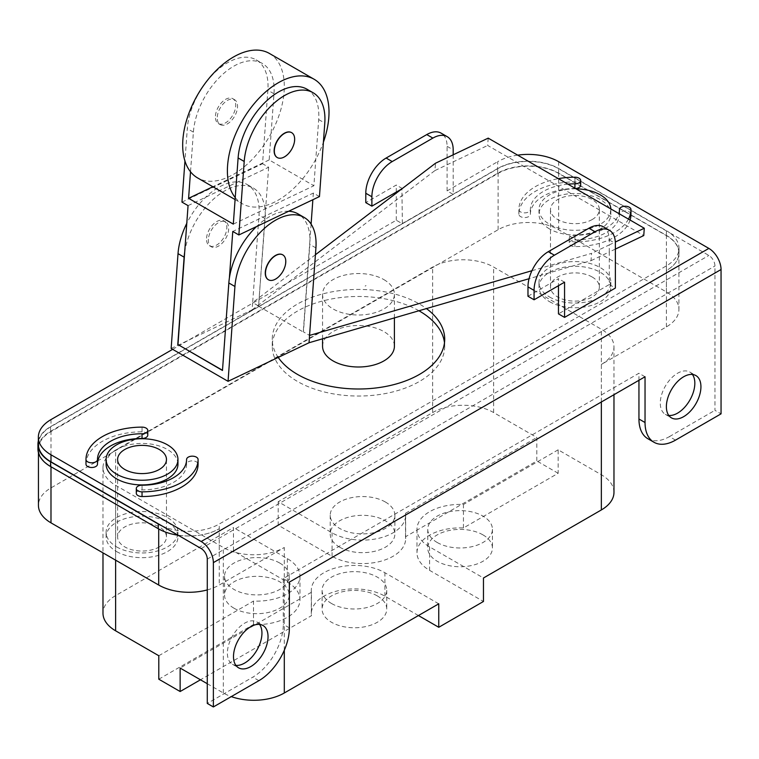 <?xml version="1.0" encoding="UTF-8"?>
<svg xmlns="http://www.w3.org/2000/svg" width="759" height="759" viewBox="0 0 759 759"><rect width="100%" height="100%" fill="white"/><g stroke="black" fill="none" stroke-linecap="round" stroke-linejoin="round"><path stroke-width="0.57" stroke-dasharray="3.79 2.85" d="M215.442 115.918A14.374 8.302 -60 0 1 222.083 102.076A14.374 8.302 -60 0 1 232.747 98.651A14.374 8.302 -60 0 1 235.688 106.279A14.374 8.302 -60 0 1 229.038 120.121A14.374 8.302 -60 0 1 218.374 123.546A14.374 8.302 -60 0 1 215.442 115.918M277.215 157.511A14.374 8.302 120 0 0 287.841 153.963A14.374 8.302 120 0 0 294.416 140.187A14.374 8.302 120 0 0 291.579 132.626M269.417 53.453A71.858 41.489 -60 0 1 284.103 91.564A71.858 41.489 -60 0 1 271.096 133.413A71.858 41.489 -60 0 1 197.558 177.9M235.233 197.606A71.858 41.489 120 0 0 242.273 203.716A71.858 41.489 120 0 0 315.81 159.229A71.858 41.489 120 0 0 323.4 142.199M217.264 116.981A14.374 8.302 -60 0 1 223.914 103.139A14.374 8.302 -60 0 1 234.578 99.714A14.374 8.302 -60 0 1 237.51 107.332A14.374 8.302 -60 0 1 230.869 121.174A14.374 8.302 -60 0 1 220.205 124.599A14.374 8.302 -60 0 1 217.264 116.981M181.961 202.112L262.548 163.726L267.88 90.236A57.2 33.026 120 0 0 256.191 59.885A57.2 33.026 120 0 0 231.115 60.862A57.2 33.026 120 0 0 187.302 128.613L184.949 161.031M306.997 89.22A57.2 33.026 -60 0 1 318.685 119.571L313.884 185.746L269.17 159.931L273.98 93.755A57.2 33.026 120 0 0 262.282 63.414A57.2 33.026 120 0 0 237.216 64.382A57.2 33.026 120 0 0 193.393 132.132L190.518 171.79M206.571 238.127A14.374 8.302 -60 0 1 213.213 224.285A14.374 8.302 -60 0 1 223.877 220.86A14.374 8.302 -60 0 1 226.818 228.478A14.374 8.302 -60 0 1 220.167 242.32A14.374 8.302 -60 0 1 209.503 245.745A14.374 8.302 -60 0 1 206.571 238.127M229.389 278.012L222.501 370.278M234 608.215A32.333 18.671 0 0 0 269.236 612.257A32.333 18.671 0 0 0 289.198 595.009A32.333 18.671 0 0 0 279.729 581.811A32.333 18.671 0 0 0 244.483 577.77A32.333 18.671 0 0 0 224.531 595.009A32.333 18.671 0 0 0 234 608.215M319.454 196.581L313.353 193.061L232.776 231.448M233.307 224.123L313.884 185.746M269.17 159.931L212.871 186.742M188.061 205.632L268.639 167.246L262.548 163.726M268.639 167.246L265.261 213.81A57.485 33.187 -60 0 1 265.109 218.592L258.553 306.19L303.268 332.006L309.976 239.626A57.485 33.187 120 0 0 298.069 213.905M184.684 252.197A57.485 33.187 -60 0 1 228.155 189.076A57.485 33.187 -60 0 1 253.354 188.09A57.485 33.187 -60 0 1 265.261 213.81L258.553 306.19M288.667 211.239A57.485 33.187 120 0 0 272.87 214.892A57.485 33.187 120 0 0 256.485 226.571M313.353 193.061L312.869 199.721M311.095 224.114L309.976 239.626A57.485 33.187 120 0 1 309.824 244.407L303.467 331.901L309.568 335.421M315.421 254.739L252.662 302.575L259.009 215.072A57.485 33.187 120 0 0 247.263 184.57A57.485 33.187 120 0 0 222.064 185.557A57.485 33.187 120 0 0 186.771 223.374M208.393 239.18A14.374 8.302 120 0 0 211.334 246.798A14.374 8.302 120 0 0 221.998 243.373A14.374 8.302 120 0 0 228.639 229.531A14.374 8.302 120 0 0 225.708 221.913A14.374 8.302 120 0 0 215.044 225.338A14.374 8.302 120 0 0 208.393 239.18M282.709 254.825A14.374 8.302 -60 0 1 285.545 262.386A14.374 8.302 -60 0 1 278.97 276.162A14.374 8.302 -60 0 1 268.344 279.71M377.28 595.891A32.333 18.671 0 0 0 342.043 591.849A32.333 18.671 0 0 0 322.082 609.097A32.333 18.671 0 0 0 331.55 622.295A32.333 18.671 0 0 0 366.787 626.336A32.333 18.671 0 0 0 386.748 609.097A32.333 18.671 0 0 0 377.28 595.891M482.961 534.877A32.333 18.671 0 0 0 447.725 530.835A32.333 18.671 0 0 0 427.763 548.074A32.333 18.671 0 0 0 437.231 561.28A32.333 18.671 0 0 0 472.468 565.322A32.333 18.671 0 0 0 492.43 548.074A32.333 18.671 0 0 0 482.961 534.877M159.305 546.907A24.43 14.108 0 0 0 166.468 536.926A24.43 14.108 0 0 0 151.383 523.9A24.43 14.108 0 0 0 124.761 526.955A24.43 14.108 0 0 0 117.607 536.926A24.43 14.108 0 0 0 132.683 549.962A24.43 14.108 0 0 0 159.305 546.907M116.63 551.594A35.929 20.74 0 0 0 155.785 556.091A35.929 20.74 0 0 0 177.957 536.926A35.929 20.74 0 0 0 167.435 522.258A35.929 20.74 0 0 0 128.28 517.761A35.929 20.74 0 0 0 106.108 536.926A35.929 20.74 0 0 0 116.63 551.594M279.729 563.036A32.333 18.671 0 0 0 244.483 558.994A32.333 18.671 0 0 0 224.531 576.242A32.333 18.671 0 0 0 234 589.439A32.333 18.671 0 0 0 269.236 593.491A32.333 18.671 0 0 0 289.198 576.242A32.333 18.671 0 0 0 279.729 563.036M339.681 547.201A32.333 18.671 0 0 0 374.918 551.243A32.333 18.671 0 0 0 394.879 533.994A32.333 18.671 0 0 0 385.411 520.797A32.333 18.671 0 0 0 350.174 516.746A32.333 18.671 0 0 0 330.212 533.994A32.333 18.671 0 0 0 339.681 547.201M259.54 624.391A24.43 14.108 120 0 0 256.884 621.963A24.43 14.108 120 0 0 244.664 623.167A24.43 14.108 120 0 0 228.706 644.704A24.43 14.108 120 0 0 232.453 664.277A24.43 14.108 120 0 0 235.888 665.368M692.436 374.462A24.43 14.108 120 0 0 689.77 372.033A24.43 14.108 120 0 0 677.559 373.248A24.43 14.108 120 0 0 661.601 394.775A24.43 14.108 120 0 0 665.339 414.348A24.43 14.108 120 0 0 668.774 415.439M645.036 376.768L638.945 373.248L283.278 578.586L283.278 624.344A43.111 24.895 -60 0 1 252.794 677.151L207.273 703.432M283.278 578.586L289.378 582.106M638.945 380.287L638.945 373.248M675.529 440.125L669.429 436.605A43.111 24.895 -60 0 1 647.873 438.74M322.556 346.256A35.929 20.74 180 0 1 344.728 327.091A35.929 20.74 180 0 1 383.883 331.588A35.929 20.74 180 0 1 394.405 346.256M383.883 279.606A35.929 20.74 180 0 1 394.405 294.274A35.929 20.74 180 0 1 372.223 313.439A35.929 20.74 180 0 1 333.078 308.941A35.929 20.74 180 0 1 322.556 294.274A35.929 20.74 180 0 1 344.728 275.109A35.929 20.74 180 0 1 383.883 279.606M171.145 348.466L252.13 309.89L252.662 302.575L258.762 306.095M366.009 285.631L365.117 286.058L366.009 285.631M488.198 138.129L487.667 145.453L643.755 235.565M158.802 679.201L253.506 624.524A43.111 24.895 0 0 0 299.976 599.705A43.111 24.895 0 0 0 287.348 582.106L233.487 551.015L233.487 527.543L115.615 595.597A43.111 24.895 0 0 0 102.987 613.196M253.506 624.524L253.506 601.052A43.111 24.895 0 0 0 299.976 576.242A43.111 24.895 0 0 0 287.348 558.643L233.487 527.543M158.802 655.738L253.506 601.052M438.759 603.813L384.898 572.722A43.111 24.895 0 0 0 337.916 567.324A43.111 24.895 0 0 0 311.304 590.322A43.111 24.895 0 0 0 311.427 592.257L311.427 615.72L200.461 679.789M418.437 615.549L384.898 596.185A43.111 24.895 0 0 0 337.916 590.787A43.111 24.895 0 0 0 311.304 613.784A43.111 24.895 0 0 0 311.427 615.72M311.427 592.257L180.139 668.053M331.55 603.519A32.333 18.671 0 0 0 366.787 607.57A32.333 18.671 0 0 0 386.748 590.322A32.333 18.671 0 0 0 377.28 577.115A32.333 18.671 0 0 0 342.043 573.073A32.333 18.671 0 0 0 322.082 590.322A32.333 18.671 0 0 0 331.55 603.519M613.974 492.344A43.111 24.895 0 0 0 601.346 474.745L558.159 449.812L558.159 473.274L463.445 527.96A43.111 24.895 0 0 0 416.985 552.77A43.111 24.895 0 0 0 429.613 570.37L483.464 601.47M463.445 527.96L463.445 504.488A43.111 24.895 0 0 0 416.985 529.308A43.111 24.895 0 0 0 429.613 546.907L483.464 577.997M437.231 542.505A32.333 18.671 0 0 0 472.468 546.556A32.333 18.671 0 0 0 492.43 529.308A32.333 18.671 0 0 0 482.961 516.101A32.333 18.671 0 0 0 447.725 512.059A32.333 18.671 0 0 0 427.763 529.308A32.333 18.671 0 0 0 437.231 542.505M207.273 683.717L223.326 692.986A43.111 24.895 0 0 0 231.277 696.61M207.273 589.914A42.827 24.724 0 0 0 219.266 585.037L284.302 547.486A43.111 24.895 180 0 1 223.326 547.486L115.615 485.305A43.111 24.895 180 0 1 102.987 467.696A43.111 24.895 180 0 1 111.061 453.199A43.111 24.895 180 0 1 115.615 450.096L432.658 267.054A43.111 24.895 180 0 1 438.028 264.426A43.111 24.895 180 0 1 493.635 267.054L601.346 329.245A43.111 24.895 180 0 1 613.974 346.844A43.111 24.895 180 0 1 601.346 364.443L666.383 326.892A42.827 24.724 0 0 0 678.926 309.416A42.827 24.724 0 0 0 666.383 291.93L558.662 229.74A42.827 24.724 0 0 0 498.103 229.74L50.986 487.885A42.827 24.724 0 0 0 38.443 505.361M116.63 546.907A35.929 20.74 0 0 0 155.785 551.395A35.929 20.74 0 0 0 177.957 532.239A35.929 20.74 0 0 0 167.435 517.572A35.929 20.74 0 0 0 128.28 513.075A35.929 20.74 0 0 0 106.108 532.239A35.929 20.74 0 0 0 116.63 546.907M666.383 326.892L666.383 270.574A42.827 24.724 0 0 0 678.926 253.089A42.827 24.724 0 0 0 666.383 235.603L558.662 173.422A42.827 24.724 0 0 0 498.103 173.422L50.986 431.558A42.827 24.724 0 0 0 38.443 449.043A42.827 24.724 0 0 0 50.986 466.529L158.697 528.719A42.827 24.724 0 0 0 219.266 528.719L219.266 524.023L666.383 265.878A43.111 24.895 0 0 0 679.011 248.278A43.111 24.895 0 0 0 669.694 232.823L708.859 255.441A8.624 4.981 60 0 1 714.95 266.001L714.95 410.325L721.05 413.845M38.358 440.818A43.111 24.895 180 0 1 50.578 426.634L497.695 168.489A43.111 24.895 180 0 1 558.662 168.489L666.383 230.679A43.111 24.895 180 0 1 669.694 232.823L558.662 168.726A43.111 24.895 180 0 0 497.695 168.726L50.986 426.634A43.111 24.895 180 0 0 38.358 444.233M666.383 265.878L666.383 270.574A43.111 24.895 0 0 0 679.011 252.975A43.111 24.895 0 0 0 666.383 235.375L558.662 173.185A43.111 24.895 0 0 0 497.695 173.185L50.578 431.321A43.111 24.895 0 0 0 37.95 448.93M278.202 501.727L278.202 525.2L332.062 556.29A43.111 24.895 0 0 0 379.045 561.688A43.111 24.895 0 0 0 405.657 538.691A43.111 24.895 0 0 0 405.524 536.755L536.822 460.96L536.822 437.488L493.635 412.554A43.111 24.895 0 0 0 432.658 412.554L278.202 501.727L332.062 532.827A43.111 24.895 0 0 0 379.045 538.216A43.111 24.895 0 0 0 405.657 515.228A43.111 24.895 0 0 0 405.524 513.293L405.524 536.755M385.411 502.022A32.333 18.671 0 0 0 350.174 497.98A32.333 18.671 0 0 0 330.212 515.228A32.333 18.671 0 0 0 339.681 528.425A32.333 18.671 0 0 0 374.918 532.467A32.333 18.671 0 0 0 394.879 515.228A32.333 18.671 0 0 0 385.411 502.022M453.189 154.808L453.189 161.876L487.667 145.453M669.429 436.605L714.95 410.325M252.13 309.89L434.954 170.557L435.486 163.242M172.663 349.339L396.283 220.233L402.374 223.753L401.909 188.82M402.374 188.555L396.283 185.035L365.791 202.634M434.954 170.557L453.189 161.876L453.189 194.418L447.089 190.898L447.089 146.316A28.738 16.594 120 0 0 441.14 133.157M418.94 310.763A86.222 49.781 0 0 0 297.509 311.057A86.222 49.781 0 0 0 272.253 346.256A86.222 49.781 0 0 0 325.478 392.251A86.222 49.781 0 0 0 419.452 381.454A86.222 49.781 0 0 0 444.708 346.256A86.222 49.781 0 0 0 444.489 342.736M531.917 270.716L591.565 253.354L591.033 260.669L529.061 278.714M615.369 249.085L609.268 251.988L609.268 244.92L591.565 253.354M603.32 226.789A28.738 16.594 120 0 1 609.268 239.948L609.268 244.92L615.331 242.036M591.033 260.669L609.268 251.988L609.268 284.54L558.463 313.875M527.979 296.266L558.463 278.667L558.463 285.707M564.563 282.187L558.463 278.667M567.922 184.162A44.553 25.721 0 0 0 530.37 209.56A5.749 3.321 180 0 1 524.63 212.881A5.749 3.321 180 0 1 518.881 209.56A56.043 32.362 180 0 1 558.368 178.64M628.471 219.114A56.043 32.362 180 0 1 574.924 241.912A5.749 3.321 180 0 1 569.174 238.601A5.749 3.321 180 0 1 574.924 235.281A44.553 25.721 0 0 0 618.917 213.602M405.524 513.293L536.822 437.488M558.159 449.812L463.445 504.488M278.202 525.2L233.487 551.015M558.159 473.274L536.822 460.96M162.009 525.93A43.111 24.895 0 0 0 219.266 524.023M178.118 535.228A43.111 24.895 0 0 0 219.266 528.719L219.266 585.037M517.676 155.149A43.111 24.895 0 0 0 497.695 161.686L497.695 168.726M447.089 190.898L497.695 161.686M396.283 220.233L396.283 193.118M396.283 192.074L396.283 185.035M402.374 223.753L453.189 194.418M278.23 357.423A86.222 49.781 180 0 1 272.253 339.216A86.222 49.781 180 0 1 297.509 304.017A86.222 49.781 180 0 1 426.435 308.581M609.268 284.54L615.369 288.059M106.108 464.176A35.929 20.74 180 0 1 128.28 445.011A35.929 20.74 180 0 1 167.435 449.508A35.929 20.74 180 0 1 177.957 464.176M136.288 493.217A5.749 3.321 180 0 1 142.037 489.897A44.553 25.721 0 0 0 186.581 464.176A5.749 3.321 180 0 1 192.331 460.865A5.749 3.321 180 0 1 198.08 464.176M186.581 464.176L186.581 459.489M575.474 188.517A5.749 3.321 180 0 1 574.924 188.536A44.553 25.721 0 0 0 530.37 214.256A5.749 3.321 180 0 1 524.63 217.567A5.749 3.321 180 0 1 518.881 214.256A56.043 32.362 180 0 1 574.924 181.894A5.749 3.321 180 0 1 580.673 185.215M518.881 214.256L518.881 209.56M530.37 214.256L530.37 209.56M85.985 464.176A56.043 32.362 180 0 1 142.037 431.824A5.749 3.321 180 0 1 147.777 435.144M630.065 220.034A56.043 32.362 180 0 1 574.924 246.609A5.749 3.321 180 0 1 569.174 243.288A5.749 3.321 180 0 1 574.924 239.977A44.553 25.721 0 0 0 619.477 214.256A5.749 3.321 180 0 1 625.226 210.936A5.749 3.321 180 0 1 630.966 214.256M619.477 214.256L619.477 209.56M549.516 228.924A35.929 20.74 180 0 1 538.994 214.256A35.929 20.74 180 0 1 561.176 195.091A35.929 20.74 180 0 1 600.331 199.589A35.929 20.74 180 0 1 610.853 214.256A35.929 20.74 180 0 1 588.671 233.411A35.929 20.74 180 0 1 549.516 228.924M549.516 296.978A35.929 20.74 0 0 0 588.671 301.475A35.929 20.74 0 0 0 610.853 282.31A35.929 20.74 0 0 0 600.331 267.642A35.929 20.74 0 0 0 561.176 263.145A35.929 20.74 0 0 0 538.994 282.31A35.929 20.74 0 0 0 549.516 296.978M576.005 188.83A35.929 20.74 0 0 0 538.994 209.56A35.929 20.74 0 0 0 549.516 224.228A35.929 20.74 0 0 0 588.671 228.725A35.929 20.74 0 0 0 610.853 209.56A35.929 20.74 0 0 0 610.834 208.934M549.516 301.665A35.929 20.74 0 0 0 588.671 306.162A35.929 20.74 0 0 0 610.853 287.006A35.929 20.74 0 0 0 600.331 272.339A35.929 20.74 0 0 0 561.176 267.842A35.929 20.74 0 0 0 538.994 287.006A35.929 20.74 0 0 0 549.516 301.665M592.2 219.531A24.43 14.108 180 0 1 565.578 222.586A24.43 14.108 180 0 1 550.493 209.56A24.43 14.108 180 0 1 557.647 199.589A24.43 14.108 180 0 1 584.269 196.524A24.43 14.108 180 0 1 599.354 209.56A24.43 14.108 180 0 1 592.2 219.531M592.2 277.026A24.43 14.108 0 0 0 557.647 277.026A24.43 14.108 0 0 0 550.493 287.006A24.43 14.108 0 0 0 565.578 300.033A24.43 14.108 0 0 0 592.2 296.978A24.43 14.108 0 0 0 599.354 287.006A24.43 14.108 0 0 0 592.2 277.026M193.393 132.132L187.302 128.613M318.685 119.571L324.786 123.091M273.98 93.755L267.88 90.236M265.109 218.592L259.009 215.072M315.915 247.927L309.824 244.407M289.378 627.864L283.278 624.344M258.895 680.671L252.794 677.151M287.348 558.643L287.348 582.106M384.898 596.185L384.898 572.722M429.613 546.907L429.613 570.37M223.326 692.986L223.326 547.486M115.615 560.161L115.615 485.305M666.383 235.375L666.383 230.679M558.662 173.185L558.662 168.489M497.695 173.185L497.695 168.489M50.578 431.321L50.578 426.634M115.615 595.597L115.615 450.096M332.062 556.29L332.062 532.827M207.273 559.108L714.95 266.001M201.173 548.548L708.859 255.441M447.089 146.316L453.189 149.836M609.268 239.948L615.369 243.468M284.302 650.254L284.302 547.486M50.986 487.885L50.986 431.558M432.658 412.554L432.658 267.054M558.662 161.686L558.662 168.726M50.986 419.594L50.986 426.634M142.037 489.897L142.037 485.21M574.924 181.894L574.924 177.198M142.037 431.824L142.037 427.127M574.924 246.609L574.924 241.912M574.924 239.977L574.924 235.281M493.635 412.554L493.635 267.054M601.346 474.745L601.346 329.245M601.346 401.995L601.346 364.443M666.383 291.93L666.383 235.603M558.662 229.74L558.662 173.422M498.103 229.74L498.103 173.422M235.091 199.57L242.273 203.716M232.747 98.651L234.578 99.714M218.374 123.546L220.205 124.599M256.191 59.885L262.282 63.414M247.263 184.57L253.354 188.09M209.503 245.745L211.334 246.798M223.877 220.86L225.708 221.913M224.531 576.242L224.531 595.009M289.198 576.242L289.198 595.009M232.453 664.277L238.544 667.797M256.884 621.963L262.975 625.482M665.339 414.348L671.44 417.867M689.77 372.033L695.87 375.553M394.405 317.898L394.405 294.274M322.556 338.808L322.556 294.274M166.468 536.926L166.468 459.489M117.607 536.926L117.607 459.489M299.976 576.242L299.976 599.705M311.304 590.322L311.304 613.784M386.748 590.322L386.748 609.097M322.082 590.322L322.082 609.097M416.985 529.308L416.985 552.77M492.43 529.308L492.43 548.074M427.763 529.308L427.763 548.074M177.957 532.239L177.957 536.926M106.108 532.239L106.108 536.926M102.987 467.696L102.987 552.875M405.657 515.228L405.657 538.691M330.212 515.228L330.212 533.994M394.879 515.228L394.879 533.994M679.011 248.278L679.011 252.975M38.443 449.043L38.443 452.668M272.253 346.256L272.253 339.216M444.708 346.256L444.708 339.216M569.174 238.601L569.174 243.288M613.974 346.844L613.974 394.699M678.926 253.089L678.926 309.416M610.853 209.56L610.853 214.256M538.994 209.56L538.994 214.256M610.853 282.31L610.853 287.006M538.994 282.31L538.994 287.006M599.354 287.006L599.354 209.56M550.493 287.006L550.493 209.56"/><path stroke-width="1.14" d="M274.378 149.95A14.374 8.302 120 0 0 277.31 157.578A14.374 8.302 120 0 0 287.974 154.143A14.374 8.302 120 0 0 294.625 140.311A14.374 8.302 120 0 0 291.684 132.683A14.374 8.302 120 0 0 281.02 136.108A14.374 8.302 120 0 0 274.378 149.95M291.579 132.626A14.374 8.302 120 0 0 291.484 132.569A14.374 8.302 120 0 0 280.821 135.994A14.374 8.302 120 0 0 274.17 149.836A14.374 8.302 120 0 0 277.111 157.455A14.374 8.302 120 0 0 277.215 157.511M244.208 161.468A57.2 33.026 -60 0 1 288.022 93.718A57.2 33.026 -60 0 1 313.097 92.74A57.2 33.026 -60 0 1 324.786 123.091L319.454 196.581L238.867 234.967L244.208 161.468L238.108 157.948A57.2 33.026 -60 0 1 281.921 90.198A57.2 33.026 -60 0 1 306.997 89.22L313.097 92.74M323.4 142.199A71.858 41.489 120 0 0 328.818 117.379A71.858 41.489 120 0 0 314.131 79.259A71.858 41.489 120 0 0 260.821 96.393A71.858 41.489 120 0 0 227.586 165.595A71.858 41.489 120 0 0 235.233 197.606L238.108 157.948M235.091 199.57L197.558 177.9A71.858 41.489 -60 0 1 190.518 171.79A71.858 41.489 -60 0 1 182.872 139.789A71.858 41.489 -60 0 1 216.106 70.578A71.858 41.489 -60 0 1 269.417 53.453L314.131 79.259M184.949 161.031L181.961 202.112L188.061 205.632L177.976 344.567L222.501 370.278M238.867 234.967L232.776 231.448L229.389 278.012A57.485 33.187 120 0 0 228.838 282.974L222.482 370.477L177.976 344.567M212.871 186.742L188.593 198.308L233.307 224.123L235.233 197.606M188.593 198.308L190.518 171.79M265.508 272.149A14.374 8.302 120 0 0 268.439 279.777A14.374 8.302 120 0 0 279.103 276.352A14.374 8.302 120 0 0 285.754 262.51A14.374 8.302 120 0 0 282.813 254.882A14.374 8.302 120 0 0 272.149 258.307A14.374 8.302 120 0 0 265.508 272.149M256.485 226.571A57.485 33.187 120 0 0 229.389 278.012M304.169 217.425A57.485 33.187 -60 0 1 315.915 247.927L309.036 342.745L228.051 381.322L234.929 286.494A57.485 33.187 -60 0 1 278.97 218.412A57.485 33.187 -60 0 1 304.169 217.425L298.069 213.905A57.485 33.187 120 0 0 288.667 211.239M312.869 199.721L311.095 224.114M177.777 344.662L184.124 257.168A57.485 33.187 -60 0 1 184.684 252.197M186.771 223.374A57.485 33.187 120 0 0 178.023 253.648L171.145 348.466L228.051 381.322M268.344 279.71A14.374 8.302 -60 0 1 268.24 279.654A14.374 8.302 -60 0 1 265.299 272.035A14.374 8.302 -60 0 1 271.95 258.193A14.374 8.302 -60 0 1 282.614 254.768A14.374 8.302 -60 0 1 282.709 254.825M250.764 666.592A24.43 14.108 -60 0 1 238.544 667.797A24.43 14.108 -60 0 1 234.806 648.224A24.43 14.108 -60 0 1 250.764 626.697A24.43 14.108 -60 0 1 262.975 625.482A24.43 14.108 -60 0 1 266.722 645.055A24.43 14.108 -60 0 1 250.764 666.592M235.888 665.368A24.43 14.108 120 0 0 244.664 663.062A24.43 14.108 120 0 0 259.673 644.353A24.43 14.108 120 0 0 259.54 624.391M683.65 416.663A24.43 14.108 -60 0 1 671.44 417.867A24.43 14.108 -60 0 1 667.692 398.295A24.43 14.108 -60 0 1 683.65 376.768A24.43 14.108 -60 0 1 695.87 375.553A24.43 14.108 -60 0 1 699.618 395.135A24.43 14.108 -60 0 1 683.65 416.663M668.774 415.439A24.43 14.108 120 0 0 677.559 413.143A24.43 14.108 120 0 0 692.559 394.424A24.43 14.108 120 0 0 692.436 374.462M213.364 706.952L213.364 562.628A17.248 9.952 -120 0 0 201.173 541.509L50.986 454.793L50.986 461.833L201.173 548.548A8.624 4.981 60 0 1 207.273 559.108L207.273 703.432L213.364 706.952L258.895 680.671A43.111 24.895 120 0 0 289.378 627.864L289.378 582.106L645.036 376.768L645.036 422.526A43.111 24.895 120 0 0 653.973 442.26A43.111 24.895 120 0 0 675.529 440.125L721.05 413.845L721.05 269.521A17.248 9.952 -120 0 0 708.859 248.402L558.662 161.686A43.111 24.895 0 0 0 517.676 155.149M653.973 442.26L647.873 438.74A43.111 24.895 -60 0 1 638.945 419.006L638.945 380.287M394.405 317.898L394.405 346.256A35.929 20.74 180 0 1 372.223 365.421A35.929 20.74 180 0 1 333.078 360.923A35.929 20.74 180 0 1 322.556 346.256L322.556 338.808M615.331 242.036L644.287 228.241L643.755 235.565L615.369 249.085M644.287 228.241L488.198 138.129L435.486 163.242L315.421 254.739M124.761 449.508A24.43 14.108 180 0 1 151.383 446.453A24.43 14.108 180 0 1 166.468 459.489A24.43 14.108 180 0 1 159.305 469.46A24.43 14.108 180 0 1 132.683 472.515A24.43 14.108 180 0 1 117.607 459.489A24.43 14.108 180 0 1 124.761 449.508M102.987 552.875L102.987 613.196A43.111 24.895 0 0 0 115.615 630.805L158.802 655.738L158.802 679.201L180.139 691.525L180.139 668.053L207.273 683.717M200.461 679.789L180.139 691.525M38.443 452.668L38.443 505.361A42.827 24.724 0 0 0 50.986 522.847L158.697 585.037A42.827 24.724 0 0 0 207.273 589.914M162.009 525.93A43.111 24.895 180 0 1 158.289 524.023L50.578 461.833A43.111 24.895 180 0 1 37.95 444.233A43.111 24.895 180 0 1 38.358 440.818M37.95 444.233L37.95 448.93A43.111 24.895 0 0 0 50.578 466.529L158.289 528.719A43.111 24.895 0 0 0 178.118 535.228M50.986 461.833A43.111 24.895 180 0 1 38.358 444.233L38.358 437.193A43.111 24.895 0 0 0 50.986 454.793M401.909 188.82L371.891 206.154L371.891 196.771A28.738 16.594 -60 0 1 392.213 161.563L432.867 138.1A28.738 16.594 -60 0 1 447.231 136.677A28.738 16.594 -60 0 1 453.189 149.836L453.189 154.808M447.231 136.677L441.14 133.157A28.738 16.594 120 0 0 426.767 134.58L386.122 158.043A28.738 16.594 120 0 0 365.791 193.251L365.791 202.634L371.891 206.154M444.489 342.736A86.222 49.781 0 0 0 418.94 310.763M309.568 335.421L531.917 270.716M529.061 278.714L309.036 342.745M609.411 230.309L603.32 226.789A28.738 16.594 120 0 0 588.946 228.212L548.302 251.684A28.738 16.594 120 0 0 527.979 286.883L527.979 296.266L534.07 299.786L534.07 290.403A28.738 16.594 -60 0 1 554.393 255.204L595.047 231.732A28.738 16.594 -60 0 1 609.411 230.309A28.738 16.594 -60 0 1 615.369 243.468L615.369 288.059L564.563 317.395L558.463 313.875L558.463 285.707M534.07 299.786L564.563 282.187L564.563 317.395M116.63 474.157A35.929 20.74 0 0 0 155.785 478.654A35.929 20.74 0 0 0 177.957 459.489A35.929 20.74 0 0 0 167.435 444.821A35.929 20.74 0 0 0 128.28 440.324A35.929 20.74 0 0 0 106.108 459.489A35.929 20.74 0 0 0 116.63 474.157M142.037 491.841A5.749 3.321 180 0 1 136.288 488.521A5.749 3.321 180 0 1 142.037 485.21A44.553 25.721 0 0 0 186.581 459.489A5.749 3.321 180 0 1 192.331 456.168A5.749 3.321 180 0 1 198.08 459.489A56.043 32.362 180 0 1 142.037 491.841L142.037 496.538A5.749 3.321 180 0 1 136.288 493.217L136.288 488.521M558.368 178.64A56.043 32.362 180 0 1 574.924 177.198A5.749 3.321 180 0 1 580.673 180.519A5.749 3.321 180 0 1 574.924 183.839A44.553 25.721 0 0 0 567.922 184.162M142.037 427.127A5.749 3.321 180 0 1 147.777 430.448A5.749 3.321 180 0 1 142.037 433.768A44.553 25.721 0 0 0 97.484 459.489A5.749 3.321 180 0 1 91.735 462.8A5.749 3.321 180 0 1 85.985 459.489A56.043 32.362 180 0 1 142.037 427.127M618.917 213.602A44.553 25.721 0 0 0 619.477 209.56A5.749 3.321 180 0 1 625.226 206.239A5.749 3.321 180 0 1 630.966 209.56A56.043 32.362 180 0 1 628.471 219.114M231.277 696.61A43.111 24.895 0 0 0 284.302 692.986L438.759 603.813L438.759 627.285L483.464 601.47L483.464 577.997L601.346 509.944A43.111 24.895 0 0 0 613.974 492.344L613.974 394.699M438.759 627.285L418.437 615.549M172.663 349.339L50.986 419.594A43.111 24.895 0 0 0 38.358 437.193M396.283 193.118L396.283 192.074M426.435 308.581A86.222 49.781 180 0 1 444.708 339.216A86.222 49.781 180 0 1 419.452 374.415A86.222 49.781 180 0 1 278.23 357.423M177.957 459.489L177.957 464.176A35.929 20.74 180 0 1 155.785 483.341A35.929 20.74 180 0 1 116.63 478.844A35.929 20.74 180 0 1 106.108 464.176L106.108 459.489M198.08 459.489L198.08 464.176A56.043 32.362 180 0 1 142.037 496.538M580.673 180.519L580.673 185.215A5.749 3.321 180 0 1 575.474 188.517M147.777 430.448L147.777 435.144A5.749 3.321 180 0 1 142.037 438.455A44.553 25.721 0 0 0 97.484 464.176A5.749 3.321 180 0 1 91.735 467.497A5.749 3.321 180 0 1 85.985 464.176L85.985 459.489M97.484 464.176L97.484 459.489M630.966 209.56L630.966 214.256A56.043 32.362 180 0 1 630.065 220.034M610.834 208.934A35.929 20.74 0 0 0 600.331 194.892A35.929 20.74 0 0 0 576.005 188.83M184.124 257.168L178.023 253.648M234.929 286.494L228.838 282.974M645.036 422.526L638.945 419.006M115.615 630.805L115.615 560.161M50.986 522.847L50.986 466.757M158.697 585.037L158.697 528.947M50.578 466.529L50.578 461.833M158.289 528.719L158.289 524.023M213.364 562.628L721.05 269.521M365.791 193.251L371.891 196.771M386.122 158.043L392.213 161.563M426.767 134.58L432.867 138.1M527.979 286.883L534.07 290.403M548.302 251.684L554.393 255.204M588.946 228.212L595.047 231.732M284.302 692.986L284.302 650.254M201.173 541.509L708.859 248.402M574.924 188.204L574.924 183.839M142.037 438.455L142.037 433.768M601.346 509.944L601.346 401.995"/></g></svg>
